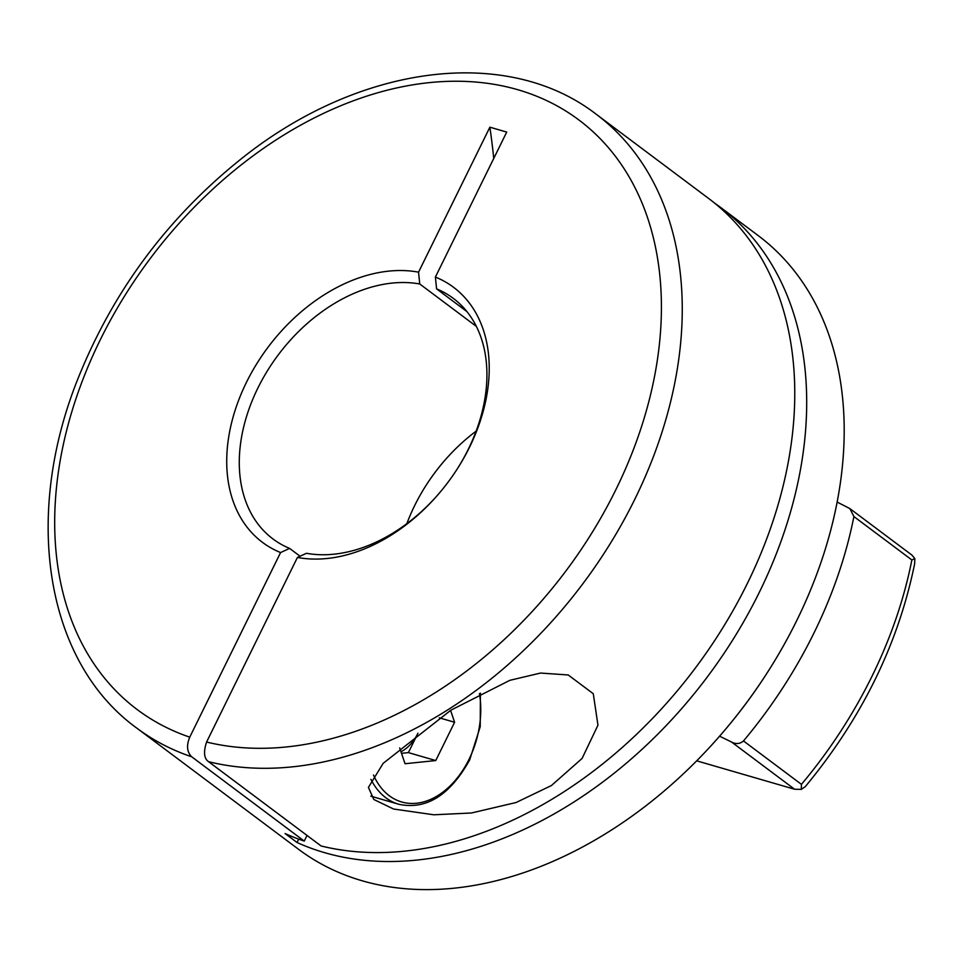 <?xml version="1.0" encoding="UTF-8"?>
<svg xmlns="http://www.w3.org/2000/svg" width="963" height="963" viewBox="0 0 963 963"><rect width="100%" height="100%" fill="white"/><g stroke="black" fill="none" stroke-linecap="round" stroke-linejoin="round"><path stroke-width="1.44" d="M551.426 785.543L582.085 758.447L597.963 725.187L593.28 693.721L568.206 674.967L540.556 673.053L509.848 680.323L450.853 710.2L383.178 763.322L368.42 787.409L373.813 799.483L393.578 809.016L433.807 814.794L471.449 812.989L516.096 802.516L551.426 785.543M298.602 849.33A383.37 270.615 -53.2 0 0 362.016 880.736A383.37 270.615 -53.2 0 0 725.103 729.773A383.37 270.615 -53.2 0 0 763.442 678.59A383.37 270.615 -53.2 0 0 758.302 235.67L720.793 207.575A383.37 270.615 126.8 0 1 735.503 635.496A383.37 270.615 126.8 0 1 324.519 852.64A383.37 270.615 126.8 0 1 297.025 842.493L285.096 833.549A383.37 270.615 126.8 0 0 304.248 841.084L191.733 756.81A383.37 270.615 126.8 0 1 136.662 728.016L298.602 849.33M466.983 311.639L436.576 288.864A150.348 106.123 -53.2 0 1 453.236 298.313A150.348 106.123 -53.2 0 1 455.463 471.689M208.574 761.697A383.37 270.615 126.8 0 0 614.165 537.161A383.37 270.615 126.8 0 0 596.362 114.356L708.864 198.631A383.37 270.615 126.8 0 1 726.68 621.436A383.37 270.615 126.8 0 1 321.088 845.971L208.574 761.697C204 758.555 203.337 752.007 206.588 742.04L297.423 557.445L306.463 553.292A150.348 106.123 -53.2 0 0 439.983 492.358M714.739 203.217A383.37 270.615 126.8 0 1 720.793 207.575M206.588 742.04A368.335 259.998 -53.2 0 0 661.352 313.661A368.335 259.998 -53.2 0 0 217.53 184.86A368.335 259.998 -53.2 0 0 189.747 737.152C186.292 745.579 186.954 752.127 191.733 756.81M304.248 841.084L307.016 835.439M476.408 326.433L419.736 283.977A150.348 106.123 -53.2 0 0 264.139 376.292A150.348 106.123 -53.2 0 0 272.962 538.955A150.348 106.123 -53.2 0 0 289.622 548.404L300.071 556.229M289.622 548.404L280.582 552.557A159.364 112.49 126.8 0 1 246.408 382.419A159.364 112.49 126.8 0 1 418.544 272.168L489.878 127.188L506.719 132.075L435.396 277.055A159.364 112.49 126.8 0 1 455.668 471.376A159.364 112.49 126.8 0 1 439.73 492.647A159.364 112.49 126.8 0 1 297.423 557.445M189.747 737.152L280.582 552.557M406.868 523.607A150.348 106.123 126.8 0 1 427.765 482.752A150.348 106.123 126.8 0 1 442.799 462.673A150.348 106.123 126.8 0 1 476.143 431.135M435.396 277.055L436.576 288.864M853.904 516.553A383.37 270.615 126.8 0 1 743.484 740.956L801.445 784.364L801.288 789.383L805.285 786.639C861.801 718.374 898.25 644.103 914.633 563.824L914.85 558.6L911.865 559.972L853.904 516.553L849.872 508.596L837.184 502.096M763.442 678.59L762.756 679.637A368.335 259.998 126.8 0 1 725.909 728.81L725.103 729.773M696.682 760.83L794.571 789.239L731.555 742.028L719.566 736.177M731.555 742.028C735.961 744.327 739.945 743.978 743.484 740.956M443.004 462.433A157.86 111.431 -53.2 0 0 427.596 483.005M418.544 272.168L419.736 283.977M850.233 508.873L911.889 555.061L914.85 558.6M801.288 789.383L794.571 789.239M297.025 842.493L298.686 839.134M489.878 127.188A676.544 463.107 -73.8 0 1 493.754 158.438M401.511 753.319L408.396 752.609L417.954 733.192A37.581 25.724 -73.8 0 1 417.81 733.469A37.581 25.724 -73.8 0 1 400.981 751.778M450.576 710.381L454.596 722.262L435.758 760.553L405.038 763.731L399.669 747.914M439.284 717.82L454.596 722.262M408.396 752.609L435.758 760.553M801.445 784.364A383.37 270.615 -53.2 0 0 911.865 559.972M373.5 775.022A79.676 54.542 106.2 0 0 469.041 759.289A79.676 54.542 106.2 0 0 479.454 693.649M370.815 796.148L398.718 804.249A82.686 56.6 -73.8 0 1 370.936 779.344M596.362 114.356C506.189 44.503 357.55 65.003 240.184 159.689C167.237 218.336 113.309 290.982 78.388 377.616C22.522 515.699 45.261 661.774 136.662 728.016M398.718 804.249C426.236 810.112 449.865 795.366 469.643 760L480.224 726.704L480.417 693.143"/></g></svg>

